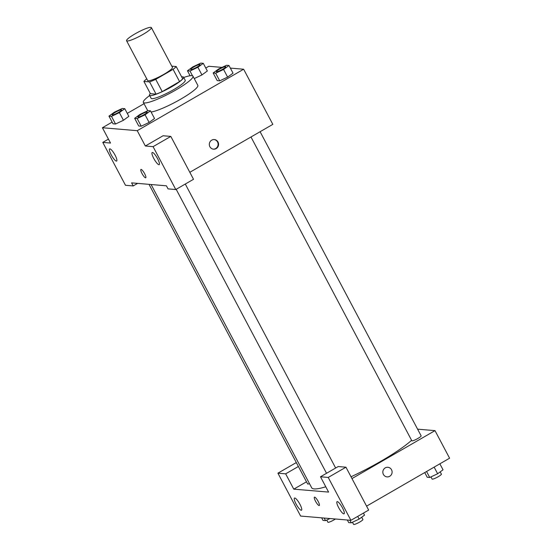<?xml version="1.0" encoding="UTF-8"?>
<svg xmlns="http://www.w3.org/2000/svg" width="552" height="552" viewBox="0 0 552 552"><rect width="100%" height="100%" fill="white"/><g stroke="black" fill="none" stroke-linecap="round" stroke-linejoin="round"><path stroke-width="0.83" d="M142.837 34.493A14.028 2.16 152.1 0 1 126.567 40.731A14.028 2.16 152.1 0 1 137.959 32.258A14.028 2.16 152.1 0 1 151.365 27.6A14.028 2.16 152.1 0 1 142.837 34.493M151.365 27.6L172.452 67.413A14.028 2.16 152.1 0 1 163.923 74.306A14.028 2.16 152.1 0 1 147.653 80.544L126.567 40.731M162.219 91.611A18.844 2.898 152.1 0 1 156.078 94.157L150.399 93.674L143.913 81.427L149.585 81.903A18.844 2.898 152.1 0 0 155.733 79.357L162.219 91.611L179.566 81.592A18.844 2.898 152.1 0 0 182.677 78.791L176.191 66.537L171.789 66.164M143.913 81.427A18.844 2.898 152.1 0 1 146.749 78.832M155.733 79.357L173.073 69.338A18.844 2.898 152.1 0 0 176.191 66.537M156.078 94.157L149.585 81.903M179.566 81.592L173.073 69.338M150.31 93.509A19.292 2.967 -27.9 0 0 149.488 95.261A19.292 2.967 -27.9 0 0 150.282 95.62A19.292 2.967 -27.9 0 0 169.912 87.782A19.292 2.967 -27.9 0 0 183.588 77.204A19.292 2.967 -27.9 0 0 181.677 76.9M183.588 77.204L185.21 80.268A19.292 2.967 152.1 0 1 173.48 89.748A19.292 2.967 152.1 0 1 151.903 98.684A19.292 2.967 152.1 0 1 151.11 98.325L149.488 95.261M183.74 77.494A28.062 4.319 152.1 0 1 192.958 76.162A28.062 4.319 152.1 0 1 175.895 89.948A28.062 4.319 152.1 0 1 143.361 102.424A28.062 4.319 152.1 0 1 149.64 95.551M192.958 76.162L197.823 85.353A28.062 4.319 152.1 0 1 180.766 99.139A28.062 4.319 152.1 0 1 151.103 112.042M134.66 118.321L137.172 118.535L145.079 114.795L150.468 110.849L147.957 110.641L140.049 114.374L134.66 118.321L138.711 125.98L141.222 126.187L149.13 122.461M213.162 72.974L217.219 80.633L219.73 80.847L227.631 77.114L223.581 69.455L228.976 65.509L226.465 65.295L218.557 69.028L213.162 72.974L215.673 73.188L223.581 69.455M111.476 116.362L115.534 124.014L113.015 123.8L115.534 124.014L123.441 120.281L128.83 116.334L123.448 120.281L119.384 112.622L124.78 108.675L122.268 108.461L114.361 112.201L108.965 116.148L111.476 116.362L119.384 112.622M112.132 122.123L102.41 127.74L137.234 130.686L243.639 69.228L230.35 68.103M222.014 67.399L208.815 66.281L205.772 68.034M144.037 103.7L127.27 113.381M203.281 63.335L207.338 70.987L201.942 74.941L194.235 78.577L201.942 74.941L197.892 67.282L203.281 63.335L200.769 63.121L192.862 66.854L187.466 70.801L189.985 71.015L197.892 67.282M108.44 139.132L102.775 142.402L110.517 143.051L102.41 127.74M115.071 155.14A7.017 1.615 -120 0 0 109.627 148.902A7.017 1.615 -120 0 0 111.739 155.781A7.017 1.615 -120 0 0 116.644 161.053A7.017 1.615 -120 0 0 115.071 155.14M137.634 183.381L133.218 185.934L125.483 185.279L102.775 142.402M137.234 130.686L145.342 146.004L163.075 135.757L170.816 136.413L193.517 179.29L175.784 189.536L168.043 188.881L166.421 185.817L131.597 182.871L133.218 185.934M189.819 172.307L272.833 124.359L243.639 69.228M209.884 146.715A4.823 4.637 -85.2 0 1 214.355 139.559A4.823 4.637 -85.2 0 1 218.571 144.762A4.823 4.637 -85.2 0 1 209.884 146.715M213.3 149.143A4.823 4.637 94.8 0 0 218.081 144.721A4.823 4.637 94.8 0 0 214.114 139.546M157.63 158.741A7.017 1.615 -120 0 0 152.186 152.504A7.017 1.615 -120 0 0 154.298 159.39A7.017 1.615 -120 0 0 159.204 164.655A7.017 1.615 -120 0 0 157.63 158.741M145.342 146.004L153.083 146.66L175.784 189.536M170.816 136.413L153.083 146.66M140.926 169.45A4.823 1.111 -120 0 0 142.188 173.845A4.823 1.111 -120 0 0 145.569 177.834A4.823 1.111 60 0 1 142.188 173.845A4.823 1.111 60 0 1 140.926 169.45A4.823 1.111 60 0 1 144.293 173.066A4.823 1.111 60 0 1 145.749 177.799A4.823 1.111 60 0 1 145.562 177.834A4.823 1.111 -120 0 0 145.749 177.799M411.585 440.317A59.623 9.177 152.1 0 1 380.825 461.286A59.623 9.177 152.1 0 1 351.024 476.769M325.777 486.788A59.623 9.177 152.1 0 1 311.687 487.796L151.11 184.52M250.981 136.979L411.833 440.772A5.258 0.807 -27.9 0 0 417.933 438.433A5.258 0.807 -27.9 0 0 421.128 435.845L260.095 131.714M309.486 483.642A5.258 0.807 152.1 0 1 307.63 483.938L149.005 184.34M328.592 492.094L293.767 489.148L285.66 473.837L277.918 473.181L300.619 516.058L350.927 520.315L328.219 477.439L320.484 476.783L328.592 492.094M351.983 478.584L434.997 430.636L417.588 429.166M306.498 481.799L293.767 489.148M318.187 501.457A4.823 1.111 60 0 1 319.263 505.522A4.823 1.111 60 0 1 315.896 501.899A4.823 1.111 60 0 1 314.44 497.166A4.823 1.111 60 0 1 318.187 501.457M299.936 504.3A7.017 1.615 60 0 1 301.509 510.214A7.017 1.615 60 0 1 296.603 504.942A7.017 1.615 60 0 1 294.499 498.063A7.017 1.615 60 0 1 299.936 504.3M342.502 507.902A7.017 1.615 60 0 1 344.075 513.815A7.017 1.615 60 0 1 339.169 508.544A7.017 1.615 60 0 1 337.058 501.664A7.017 1.615 60 0 1 342.502 507.902M314.44 497.166A4.823 1.111 -120 0 0 315.896 501.899A4.823 1.111 -120 0 0 319.27 505.522M320.484 476.783L338.217 466.543L345.952 467.192L368.66 510.076L350.927 520.315M345.952 467.192L328.219 477.439M296.555 463.018L295.651 462.935L277.918 473.181M298.39 466.481L285.66 473.837M366.583 506.149L449.59 458.201L434.997 430.636M383.405 474.437A4.823 4.637 -85.2 0 1 387.877 467.282A4.823 4.637 -85.2 0 1 392.086 472.477A4.823 4.637 -85.2 0 1 383.405 474.437M387.062 476.893A4.823 4.637 94.8 0 0 392.086 472.477A4.823 4.637 94.8 0 0 387.877 467.282M424.729 472.56L427.22 477.266L429.732 477.48L437.639 473.747L443.035 469.8L439.868 463.818M429.732 477.48L426.572 471.498M437.639 473.747L434.141 467.13M440.199 471.87L441.4 474.133A5.258 0.807 152.1 0 1 438.198 476.721A5.258 0.807 152.1 0 1 432.099 479.06L430.96 476.9M347.346 520.012L348.719 522.613L351.231 522.82L359.138 519.087L364.534 515.14L363.444 513.084M351.231 522.82L349.858 520.226M359.138 519.087L357.71 516.396M361.698 517.217L362.899 519.473A5.258 0.807 152.1 0 1 359.697 522.061A5.258 0.807 152.1 0 1 353.597 524.4L352.452 522.247M321.65 517.838L323.023 520.433L325.535 520.646L329.986 518.549M325.535 520.646L324.162 518.052M335.43 519.004A5.258 0.807 152.1 0 1 334.001 519.887A5.258 0.807 152.1 0 1 327.902 522.226L326.763 520.067M222.518 69.366A5.258 0.807 152.1 0 1 216.418 71.705A5.258 0.807 152.1 0 1 216.412 71.691A5.258 0.807 152.1 0 1 220.676 68.503A5.258 0.807 152.1 0 1 225.706 66.757A5.258 0.807 152.1 0 1 225.72 66.778A5.258 0.807 152.1 0 1 222.518 69.366M217.219 80.633L219.73 80.847L215.673 73.188M219.73 80.847L227.638 77.114L233.027 73.168L228.976 65.509M225.72 66.778L225.706 66.757A5.258 0.807 152.1 0 1 222.504 69.338A5.258 0.807 152.1 0 1 216.405 71.677L216.405 71.677M200.017 64.591A5.258 0.807 152.1 0 1 200.024 64.605A5.258 0.807 152.1 0 1 196.829 67.192A5.258 0.807 152.1 0 1 190.723 69.531A5.258 0.807 152.1 0 1 190.723 69.517A5.258 0.807 152.1 0 1 194.98 66.33A5.258 0.807 152.1 0 1 200.01 64.584A5.258 0.807 152.1 0 1 196.816 67.165A5.258 0.807 152.1 0 1 190.716 69.504L190.716 69.504M190.081 75.734L187.466 70.801M192.51 75.79L189.985 71.015M147.198 112.097L147.211 112.125A5.258 0.807 152.1 0 1 147.211 112.125A5.258 0.807 152.1 0 1 144.017 114.706A5.258 0.807 152.1 0 1 137.917 117.045A5.258 0.807 152.1 0 1 137.91 117.038A5.258 0.807 152.1 0 1 142.174 113.843A5.258 0.807 152.1 0 1 147.198 112.097A5.258 0.807 152.1 0 1 144.003 114.685A5.258 0.807 152.1 0 1 137.903 117.024L137.917 117.045M138.711 125.98L141.222 126.187L137.172 118.535M141.222 126.187L149.13 122.454L145.079 114.795M149.13 122.454L154.525 118.507L150.468 110.849M121.509 109.924A5.258 0.807 152.1 0 1 118.307 112.511A5.258 0.807 152.1 0 1 112.208 114.85A5.258 0.807 152.1 0 1 116.479 111.67A5.258 0.807 152.1 0 1 121.509 109.924L121.523 109.951A5.258 0.807 152.1 0 1 121.523 109.951A5.258 0.807 152.1 0 1 118.321 112.532A5.258 0.807 152.1 0 1 112.222 114.871A5.258 0.807 152.1 0 1 112.215 114.857M113.015 123.8L108.965 116.148M128.83 116.334L124.78 108.675M147.757 110.731L143.361 102.424M335.65 468.02L185.293 184.044M326.536 473.285L176.178 189.308"/></g></svg>
